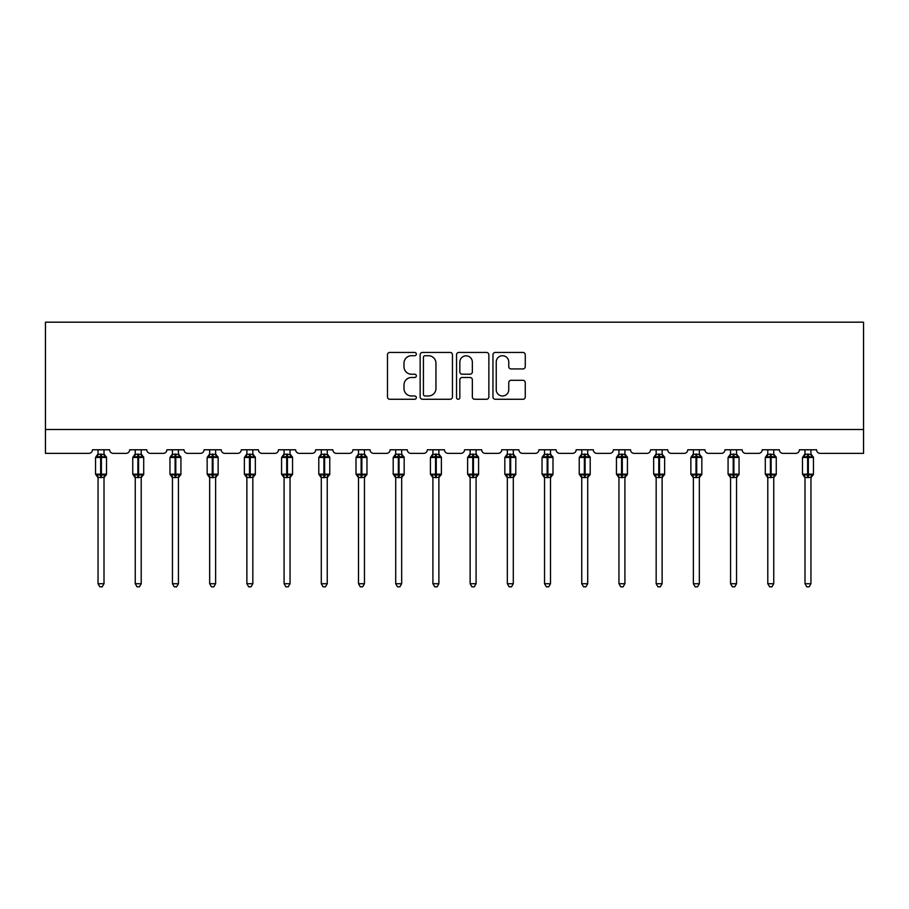 <?xml version="1.0" encoding="UTF-8"?>
<svg xmlns="http://www.w3.org/2000/svg" width="909" height="909" viewBox="0 0 909 909"><rect width="100%" height="100%" fill="white"/><g stroke="black" fill="none" stroke-linecap="round" stroke-linejoin="round"><path stroke-width="1.36" d="M416.333 354.078A1.636 1.636 0 0 0 414.697 352.442L389.825 352.442A2.341 2.341 0 0 0 387.484 354.783L387.484 396.926A2.341 2.341 0 0 0 389.825 399.267L414.697 399.267A1.636 1.636 0 0 0 416.333 397.619A1.636 1.636 0 0 0 414.697 395.983L411.482 395.983A7.488 7.488 0 0 1 403.994 388.495L403.994 384.984A7.488 7.488 0 0 1 411.482 377.485L414.697 377.485A1.636 1.636 0 0 0 416.333 375.849A1.636 1.636 0 0 0 414.697 374.213L411.482 374.213A7.488 7.488 0 0 1 403.994 366.725L403.994 363.214A7.488 7.488 0 0 1 411.482 355.714L414.697 355.714A1.636 1.636 0 0 0 416.333 354.078M522.925 368.94A2.341 2.341 0 0 0 525.266 366.6L525.266 354.783A2.341 2.341 0 0 0 522.925 352.442L495.291 352.442A2.341 2.341 0 0 0 492.951 354.783L492.951 396.926A2.341 2.341 0 0 0 495.291 399.267L522.925 399.267A2.341 2.341 0 0 0 525.266 396.926L525.266 382.644A2.341 2.341 0 0 0 522.925 380.303L511.097 380.303A2.341 2.341 0 0 0 508.756 382.644L508.756 389.722A6.261 6.261 0 0 1 502.495 395.983A6.261 6.261 0 0 1 496.234 389.722L496.234 361.975A6.261 6.261 0 0 1 502.495 355.714A6.261 6.261 0 0 1 508.756 361.975L508.756 366.6A2.341 2.341 0 0 0 511.097 368.94L522.925 368.94M863.55 429.514L863.55 322.184L45.45 322.184L45.45 453.364L88.855 453.364A3.579 3.579 0 0 0 92.434 449.785L109.614 449.785A3.579 3.579 0 0 0 113.193 453.364L126.067 453.364A3.579 3.579 0 0 0 129.646 449.785L146.815 449.785A3.579 3.579 0 0 0 150.394 453.364L163.279 453.364A3.579 3.579 0 0 0 166.858 449.785L184.027 449.785A3.579 3.579 0 0 0 187.606 453.364L200.48 453.364A3.579 3.579 0 0 0 204.059 449.785L221.239 449.785A3.579 3.579 0 0 0 224.807 453.364L237.692 453.364A3.579 3.579 0 0 0 241.271 449.785L258.44 449.785A3.579 3.579 0 0 0 262.019 453.364L274.904 453.364A3.579 3.579 0 0 0 278.472 449.785L295.652 449.785A3.579 3.579 0 0 0 299.231 453.364L312.105 453.364A3.579 3.579 0 0 0 315.684 449.785L332.853 449.785A3.579 3.579 0 0 0 336.432 453.364L349.317 453.364A3.579 3.579 0 0 0 352.897 449.785L370.065 449.785A3.579 3.579 0 0 0 373.644 453.364L386.518 453.364A3.579 3.579 0 0 0 390.097 449.785L407.277 449.785A3.579 3.579 0 0 0 410.857 453.364L423.73 453.364A3.579 3.579 0 0 0 427.31 449.785L444.478 449.785A3.579 3.579 0 0 0 448.057 453.364L460.943 453.364A3.579 3.579 0 0 0 464.522 449.785L481.69 449.785A3.579 3.579 0 0 0 485.27 453.364L498.143 453.364A3.579 3.579 0 0 0 501.723 449.785L518.903 449.785A3.579 3.579 0 0 0 522.482 453.364L535.356 453.364A3.579 3.579 0 0 0 538.935 449.785L556.103 449.785A3.579 3.579 0 0 0 559.683 453.364L572.568 453.364A3.579 3.579 0 0 0 576.147 449.785L593.316 449.785A3.579 3.579 0 0 0 596.895 453.364L609.769 453.364A3.579 3.579 0 0 0 613.348 449.785L630.528 449.785A3.579 3.579 0 0 0 634.096 453.364L646.981 453.364A3.579 3.579 0 0 0 650.56 449.785L667.729 449.785A3.579 3.579 0 0 0 671.308 453.364L684.193 453.364A3.579 3.579 0 0 0 687.761 449.785L704.941 449.785A3.579 3.579 0 0 0 708.52 453.364L721.394 453.364A3.579 3.579 0 0 0 724.973 449.785L742.142 449.785A3.579 3.579 0 0 0 745.721 453.364L758.606 453.364A3.579 3.579 0 0 0 762.185 449.785L779.354 449.785A3.579 3.579 0 0 0 782.933 453.364L795.807 453.364A3.579 3.579 0 0 0 799.386 449.785L816.566 449.785A3.579 3.579 0 0 0 820.145 453.364L863.55 453.364L863.55 429.514L45.45 429.514M452.455 354.783A2.341 2.341 0 0 0 450.114 352.442L422.48 352.442A2.341 2.341 0 0 0 420.14 354.783L420.14 396.926A2.341 2.341 0 0 0 422.48 399.267L450.114 399.267A2.341 2.341 0 0 0 452.455 396.926L452.455 354.783M458.886 352.442L486.52 352.442A2.341 2.341 0 0 1 488.86 354.783L488.86 396.926A2.341 2.341 0 0 1 486.52 399.267L474.691 399.267A2.341 2.341 0 0 1 472.35 396.926L472.35 379.826A2.341 2.341 0 0 0 470.01 377.485L462.17 377.485A2.341 2.341 0 0 0 459.829 379.826L459.829 397.619A1.636 1.636 0 0 1 458.193 399.267A1.636 1.636 0 0 1 456.545 397.619L456.545 354.783A2.341 2.341 0 0 1 458.886 352.442M425.06 355.714A1.636 1.636 0 0 0 423.424 357.351L423.424 394.347A1.636 1.636 0 0 0 425.06 395.983L428.457 395.983A7.488 7.488 0 0 0 435.945 388.495L435.945 363.214A7.488 7.488 0 0 0 428.457 355.714L425.06 355.714M472.35 362.1A6.261 6.261 0 0 0 466.09 355.828A6.261 6.261 0 0 0 459.829 362.1L459.829 371.872A2.341 2.341 0 0 0 462.17 374.213L470.01 374.213A2.341 2.341 0 0 0 472.35 371.872L472.35 362.1M98.047 583.714L104.001 583.714L102.217 586.816L99.831 586.816L98.047 583.714L98.047 477.384A2.625 2.5 180 0 0 96.661 475.18L97.172 474.407L100.66 475.248L100.66 474.18L101.376 474.18L101.376 456.409L104.876 457.25L105.728 456.363A1.193 1.193 0 0 1 106.512 457.477L95.536 457.477L95.536 474.18L100.66 474.18L100.66 456.409L97.172 457.25L96.661 456.477A2.625 2.5 0 0 0 98.047 454.284L104.012 454.398L104.001 449.785M104.001 583.714L104.012 477.259L100.66 477.611L100.66 475.248L101.376 475.248L101.376 474.18L106.512 474.18A1.193 1.193 0 0 1 105.728 475.293L104.001 477.759M104.001 477.384L104.001 477.384A2.625 2.5 180 0 1 105.387 475.18L104.876 474.407L101.376 475.248L101.376 477.611M100.66 477.611L98.047 477.361M98.047 449.785L98.047 454.295M98.036 454.398L97.172 457.25L98.036 454.398M104.876 457.25L104.012 454.398M104.012 477.259L104.876 474.407M98.036 477.259L97.172 474.407M135.248 583.714L141.213 583.714L139.418 586.816L137.043 586.816L135.248 583.714L135.248 477.384A2.625 2.5 180 0 0 133.873 475.18L134.384 474.407L137.873 475.248L137.873 474.18L138.588 474.18L138.588 456.409L142.077 457.25L142.94 456.363A1.193 1.193 0 0 1 143.713 457.477L132.748 457.477L132.748 474.18L137.873 474.18L137.873 456.409L134.384 457.25L133.873 456.477A2.625 2.5 0 0 0 135.248 454.284L141.213 454.398L141.213 449.785M141.213 583.714L141.213 477.259L137.873 477.611L137.873 475.248L138.588 475.248L138.588 474.18L143.713 474.18A1.193 1.193 0 0 1 142.94 475.293L141.213 477.759M141.213 477.384L141.213 477.384A2.625 2.5 180 0 1 142.588 475.18L142.077 474.407L138.588 475.248L138.588 477.611M137.873 477.611L135.248 477.361M135.248 449.785L135.248 454.295M135.248 454.398L134.384 457.25L135.248 454.398M142.077 457.25L141.213 454.398M141.213 477.259L142.077 474.407M135.248 477.259L134.384 474.407M172.46 583.714L178.425 583.714L176.63 586.816L174.244 586.816L172.46 583.714L172.46 477.384A2.625 2.5 180 0 0 171.085 475.18L171.596 474.407L175.085 475.248L175.085 474.18L175.801 474.18L175.801 456.409L179.289 457.25L180.141 456.363A1.193 1.193 0 0 1 180.925 457.477L169.949 457.477L169.949 474.18L175.085 474.18L175.085 456.409L171.596 457.25L171.085 456.477A2.625 2.5 0 0 0 172.46 454.284L178.425 454.398L178.425 449.785M178.425 583.714L178.425 477.259L175.085 477.611L175.085 475.248L175.801 475.248L175.801 474.18L180.925 474.18A1.193 1.193 0 0 1 180.141 475.293L178.425 477.759M178.425 477.384L178.425 477.384A2.625 2.5 180 0 1 179.8 475.18L179.289 474.407L175.801 475.248L175.801 477.611M175.085 477.611L172.46 477.361M172.46 449.785L172.46 454.295M172.46 454.398L171.596 457.25L172.46 454.398M179.289 457.25L178.425 454.398M178.425 477.259L179.289 474.407M172.46 477.259L171.596 474.407M209.661 583.714L215.626 583.714L213.842 586.816L211.456 586.816L209.661 583.714L209.661 477.384A2.625 2.5 180 0 0 208.286 475.18L208.797 474.407L212.286 475.248L212.286 474.18L213.001 474.18L213.001 456.409L216.49 457.25L217.353 456.363A1.193 1.193 0 0 1 218.137 457.477L207.161 457.477L207.161 474.18L212.286 474.18L212.286 456.409L208.797 457.25L208.286 456.477A2.625 2.5 0 0 0 209.661 454.284L215.626 454.398L215.626 449.785M215.626 583.714L215.626 477.259L212.286 477.611L212.286 475.248L213.001 475.248L213.001 474.18L218.137 474.18A1.193 1.193 0 0 1 217.353 475.293L215.626 477.759M215.626 477.384L215.626 477.384A2.625 2.5 180 0 1 217.012 475.18L216.49 474.407L213.001 475.248L213.001 477.611M212.286 477.611L209.661 477.361M209.661 449.785L209.661 454.295M209.661 454.398L208.797 457.25L209.661 454.398M216.49 457.25L215.626 454.398M215.626 477.259L216.49 474.407M209.661 477.259L208.797 474.407M246.873 583.714L252.838 583.714L251.043 586.816L248.668 586.816L246.873 583.714L246.873 477.384A2.625 2.5 180 0 0 245.498 475.18L246.009 474.407L249.498 475.248L249.498 474.18L250.214 474.18L250.214 456.409L253.702 457.25L254.554 456.363A1.193 1.193 0 0 1 255.338 457.477L244.373 457.477L244.373 474.18L249.498 474.18L249.498 456.409L246.009 457.25L245.498 456.477A2.625 2.5 0 0 0 246.873 454.284L252.838 454.398L252.838 449.785M252.838 583.714L252.838 477.259L249.498 477.611L249.498 475.248L250.214 475.248L250.214 474.18L255.338 474.18A1.193 1.193 0 0 1 254.554 475.293L252.838 477.759M252.838 477.384L252.838 477.384A2.625 2.5 180 0 1 254.213 475.18L253.702 474.407L250.214 475.248L250.214 477.611M249.498 477.611L246.873 477.361M246.873 449.785L246.873 454.295M246.873 454.398L246.009 457.25L246.873 454.398M253.702 457.25L252.838 454.398M252.838 477.259L253.702 474.407M246.873 477.259L246.009 474.407M284.085 583.714L290.051 583.714L288.255 586.816L285.869 586.816L284.085 583.714L284.085 477.384A2.625 2.5 180 0 0 282.699 475.18L283.222 474.407L286.71 475.248L286.71 474.18L287.426 474.18L287.426 456.409L290.914 457.25L291.766 456.363A1.193 1.193 0 0 1 292.55 457.477L281.574 457.477L281.574 474.18L286.71 474.18L286.71 456.409L283.222 457.25L282.699 456.477A2.625 2.5 0 0 0 284.085 454.284L290.051 454.398L290.051 449.785M290.051 583.714L290.051 477.259L286.71 477.611L286.71 475.248L287.426 475.248L287.426 474.18L292.55 474.18A1.193 1.193 0 0 1 291.766 475.293L290.051 477.759M290.051 477.384L290.051 477.384A2.625 2.5 180 0 1 291.425 475.18L290.914 474.407L287.426 475.248L287.426 477.611M286.71 477.611L284.085 477.361M284.085 449.785L284.085 454.295M284.085 454.398L283.222 457.25L284.085 454.398M290.914 457.25L290.051 454.398M290.051 477.259L290.914 474.407M284.085 477.259L283.222 474.407M321.286 583.714L327.251 583.714L325.467 586.816L323.081 586.816L321.286 583.714L321.286 477.384A2.625 2.5 180 0 0 319.911 475.18L320.423 474.407L323.911 475.248L323.911 474.18L324.627 474.18L324.627 456.409L328.115 457.25L328.978 456.363A1.193 1.193 0 0 1 329.762 457.477L318.786 457.477L318.786 474.18L323.911 474.18L323.911 456.409L320.423 457.25L319.911 456.477A2.625 2.5 0 0 0 321.286 454.284L327.251 454.398L327.251 449.785M327.251 583.714L327.251 477.259L323.911 477.611L323.911 475.248L324.627 475.248L324.627 474.18L329.762 474.18A1.193 1.193 0 0 1 328.978 475.293L327.251 477.759M327.251 477.384L327.251 477.384A2.625 2.5 180 0 1 328.626 475.18L328.115 474.407L324.627 475.248L324.627 477.611M323.911 477.611L321.286 477.361M321.286 449.785L321.286 454.295M321.286 454.398L320.423 457.25L321.286 454.398M328.115 457.25L327.251 454.398M327.251 477.259L328.115 474.407M321.286 477.259L320.423 474.407M358.498 583.714L364.464 583.714L362.668 586.816L360.294 586.816L358.498 583.714L358.498 477.384A2.625 2.5 180 0 0 357.123 475.18L357.635 474.407L361.123 475.248L361.123 474.18L361.839 474.18L361.839 456.409L365.327 457.25L366.179 456.363A1.193 1.193 0 0 1 366.963 457.477L355.998 457.477L355.998 474.18L361.123 474.18L361.123 456.409L357.635 457.25L357.123 456.477A2.625 2.5 0 0 0 358.498 454.284L364.464 454.398L364.464 449.785M364.464 583.714L364.464 477.259L361.123 477.611L361.123 475.248L361.839 475.248L361.839 474.18L366.963 474.18A1.193 1.193 0 0 1 366.179 475.293L364.464 477.759M364.464 477.384L364.464 477.384A2.625 2.5 180 0 1 365.838 475.18L365.327 474.407L361.839 475.248L361.839 477.611M361.123 477.611L358.498 477.361M358.498 449.785L358.498 454.295M358.498 454.398L357.635 457.25L358.498 454.398M365.327 457.25L364.464 454.398M364.464 477.259L365.327 474.407M358.498 477.259L357.635 474.407M395.71 583.714L401.664 583.714L399.88 586.816L397.494 586.816L395.71 583.714L395.71 477.384A2.625 2.5 180 0 0 394.324 475.18L394.847 474.407L398.335 475.248L398.335 474.18L399.051 474.18L399.051 456.409L402.539 457.25L403.391 456.363A1.193 1.193 0 0 1 404.175 457.477L393.199 457.477L393.199 474.18L398.335 474.18L398.335 456.409L394.847 457.25L394.324 456.477A2.625 2.5 0 0 0 395.71 454.284L401.676 454.398L401.664 449.785M401.664 583.714L401.676 477.259L398.335 477.611L398.335 475.248L399.051 475.248L399.051 474.18L404.175 474.18A1.193 1.193 0 0 1 403.391 475.293L401.664 477.759M401.664 477.384L401.664 477.384A2.625 2.5 180 0 1 403.051 475.18L402.539 474.407L399.051 475.248L399.051 477.611M398.335 477.611L395.71 477.361M395.71 449.785L395.71 454.295M395.699 454.398L394.847 457.25L395.699 454.398M402.539 457.25L401.676 454.398M401.676 477.259L402.539 474.407M395.699 477.259L394.847 474.407M432.911 583.714L438.877 583.714L437.093 586.816L434.707 586.816L432.911 583.714L432.911 477.384A2.625 2.5 180 0 0 431.536 475.18L432.048 474.407L435.536 475.248L435.536 474.18L436.252 474.18L436.252 456.409L439.74 457.25L440.604 456.363A1.193 1.193 0 0 1 441.376 457.477L430.411 457.477L430.411 474.18L435.536 474.18L435.536 456.409L432.048 457.25L431.536 456.477A2.625 2.5 0 0 0 432.911 454.284L438.877 454.398L438.877 449.785M438.877 583.714L438.877 477.259L435.536 477.611L435.536 475.248L436.252 475.248L436.252 474.18L441.376 474.18A1.193 1.193 0 0 1 440.604 475.293L438.877 477.759M438.877 477.384L438.877 477.384A2.625 2.5 180 0 1 440.251 475.18L439.74 474.407L436.252 475.248L436.252 477.611M435.536 477.611L432.911 477.361M432.911 449.785L432.911 454.295M432.911 454.398L432.048 457.25L432.911 454.398M439.74 457.25L438.877 454.398M438.877 477.259L439.74 474.407M432.911 477.259L432.048 474.407M470.123 583.714L476.089 583.714L474.293 586.816L471.907 586.816L470.123 583.714L470.123 477.384A2.625 2.5 180 0 0 468.749 475.18L469.26 474.407L472.748 475.248L472.748 474.18L473.464 474.18L473.464 456.409L476.952 457.25L477.804 456.363A1.193 1.193 0 0 1 478.588 457.477L467.624 457.477L467.624 474.18L472.748 474.18L472.748 456.409L469.26 457.25L468.749 456.477A2.625 2.5 0 0 0 470.123 454.284L476.089 454.398L476.089 449.785M476.089 583.714L476.089 477.259L472.748 477.611L472.748 475.248L473.464 475.248L473.464 474.18L478.588 474.18A1.193 1.193 0 0 1 477.804 475.293L476.089 477.759M476.089 477.384L476.089 477.384A2.625 2.5 180 0 1 477.464 475.18L476.952 474.407L473.464 475.248L473.464 477.611M472.748 477.611L470.123 477.361M470.123 449.785L470.123 454.295M470.123 454.398L469.26 457.25L470.123 454.398M476.952 457.25L476.089 454.398M476.089 477.259L476.952 474.407M470.123 477.259L469.26 474.407M507.336 583.714L513.29 583.714L511.506 586.816L509.12 586.816L507.336 583.714L507.336 477.384A2.625 2.5 180 0 0 505.949 475.18L506.461 474.407L509.949 475.248L509.949 474.18L510.665 474.18L510.665 456.409L514.153 457.25L515.017 456.363A1.193 1.193 0 0 1 515.801 457.477L504.825 457.477L504.825 474.18L509.949 474.18L509.949 456.409L506.461 457.25L505.949 456.477A2.625 2.5 0 0 0 507.336 454.284L513.301 454.398L513.29 449.785M513.29 583.714L513.301 477.259L509.949 477.611L509.949 475.248L510.665 475.248L510.665 474.18L515.801 474.18A1.193 1.193 0 0 1 515.017 475.293L513.29 477.759M513.29 477.384L513.29 477.384A2.625 2.5 180 0 1 514.676 475.18L514.153 474.407L510.665 475.248L510.665 477.611M509.949 477.611L507.336 477.361M507.336 449.785L507.336 454.295M507.324 454.398L506.461 457.25L507.324 454.398M514.153 457.25L513.301 454.398M513.301 477.259L514.153 474.407M507.324 477.259L506.461 474.407M544.536 583.714L550.502 583.714L548.706 586.816L546.332 586.816L544.536 583.714L544.536 477.384A2.625 2.5 180 0 0 543.162 475.18L543.673 474.407L547.161 475.248L547.161 474.18L547.877 474.18L547.877 456.409L551.365 457.25L552.229 456.363A1.193 1.193 0 0 1 553.002 457.477L542.037 457.477L542.037 474.18L547.161 474.18L547.161 456.409L543.673 457.25L543.162 456.477A2.625 2.5 0 0 0 544.536 454.284L550.502 454.398L550.502 449.785M550.502 583.714L550.502 477.259L547.161 477.611L547.161 475.248L547.877 475.248L547.877 474.18L553.002 474.18A1.193 1.193 0 0 1 552.229 475.293L550.502 477.759M550.502 477.384L550.502 477.384A2.625 2.5 180 0 1 551.877 475.18L551.365 474.407L547.877 475.248L547.877 477.611M547.161 477.611L544.536 477.361M544.536 449.785L544.536 454.295M544.536 454.398L543.673 457.25L544.536 454.398M551.365 457.25L550.502 454.398M550.502 477.259L551.365 474.407M544.536 477.259L543.673 474.407M581.749 583.714L587.714 583.714L585.919 586.816L583.533 586.816L581.749 583.714L581.749 477.384A2.625 2.5 180 0 0 580.374 475.18L580.885 474.407L584.373 475.248L584.373 474.18L585.089 474.18L585.089 456.409L588.577 457.25L589.43 456.363A1.193 1.193 0 0 1 590.214 457.477L579.238 457.477L579.238 474.18L584.373 474.18L584.373 456.409L580.885 457.25L580.374 456.477A2.625 2.5 0 0 0 581.749 454.284L587.714 454.398L587.714 449.785M587.714 583.714L587.714 477.259L584.373 477.611L584.373 475.248L585.089 475.248L585.089 474.18L590.214 474.18A1.193 1.193 0 0 1 589.43 475.293L587.714 477.759M587.714 477.384L587.714 477.384A2.625 2.5 180 0 1 589.089 475.18L588.577 474.407L585.089 475.248L585.089 477.611M584.373 477.611L581.749 477.361M581.749 449.785L581.749 454.295M581.749 454.398L580.885 457.25L581.749 454.398M588.577 457.25L587.714 454.398M587.714 477.259L588.577 474.407M581.749 477.259L580.885 474.407M618.949 583.714L624.915 583.714L623.131 586.816L620.745 586.816L618.949 583.714L618.949 477.384A2.625 2.5 180 0 0 617.575 475.18L618.086 474.407L621.574 475.248L621.574 474.18L622.29 474.18L622.29 456.409L625.778 457.25L626.642 456.363A1.193 1.193 0 0 1 627.426 457.477L616.45 457.477L616.45 474.18L621.574 474.18L621.574 456.409L618.086 457.25L617.575 456.477A2.625 2.5 0 0 0 618.949 454.284L624.915 454.398L624.915 449.785M624.915 583.714L624.915 477.259L621.574 477.611L621.574 475.248L622.29 475.248L622.29 474.18L627.426 474.18A1.193 1.193 0 0 1 626.642 475.293L624.915 477.759M624.915 477.384L624.915 477.384A2.625 2.5 180 0 1 626.301 475.18L625.778 474.407L622.29 475.248L622.29 477.611M621.574 477.611L618.949 477.361M618.949 449.785L618.949 454.295M618.949 454.398L618.086 457.25L618.949 454.398M625.778 457.25L624.915 454.398M624.915 477.259L625.778 474.407M618.949 477.259L618.086 474.407M656.162 583.714L662.127 583.714L660.332 586.816L657.957 586.816L656.162 583.714L656.162 477.384A2.625 2.5 180 0 0 654.787 475.18L655.298 474.407L658.786 475.248L658.786 474.18L659.502 474.18L659.502 456.409L662.991 457.25L663.843 456.363A1.193 1.193 0 0 1 664.627 457.477L653.662 457.477L653.662 474.18L658.786 474.18L658.786 456.409L655.298 457.25L654.787 456.477A2.625 2.5 0 0 0 656.162 454.284L662.127 454.398L662.127 449.785M662.127 583.714L662.127 477.259L658.786 477.611L658.786 475.248L659.502 475.248L659.502 474.18L664.627 474.18A1.193 1.193 0 0 1 663.843 475.293L662.127 477.759M662.127 477.384L662.127 477.384A2.625 2.5 180 0 1 663.502 475.18L662.991 474.407L659.502 475.248L659.502 477.611M658.786 477.611L656.162 477.361M656.162 449.785L656.162 454.295M656.162 454.398L655.298 457.25L656.162 454.398M662.991 457.25L662.127 454.398M662.127 477.259L662.991 474.407M656.162 477.259L655.298 474.407M693.374 583.714L699.339 583.714L697.544 586.816L695.158 586.816L693.374 583.714L693.374 477.384A2.625 2.5 180 0 0 691.988 475.18L692.51 474.407L695.999 475.248L695.999 474.18L696.714 474.18L696.714 456.409L700.203 457.25L701.055 456.363A1.193 1.193 0 0 1 701.839 457.477L690.863 457.477L690.863 474.18L695.999 474.18L695.999 456.409L692.51 457.25L691.988 456.477A2.625 2.5 0 0 0 693.374 454.284L699.339 454.398L699.339 449.785M699.339 583.714L699.339 477.259L695.999 477.611L695.999 475.248L696.714 475.248L696.714 474.18L701.839 474.18A1.193 1.193 0 0 1 701.055 475.293L699.339 477.759M699.339 477.384L699.339 477.384A2.625 2.5 180 0 1 700.714 475.18L700.203 474.407L696.714 475.248L696.714 477.611M695.999 477.611L693.374 477.361M693.374 449.785L693.374 454.295M693.374 454.398L692.51 457.25L693.374 454.398M700.203 457.25L699.339 454.398M699.339 477.259L700.203 474.407M693.374 477.259L692.51 474.407M730.575 583.714L736.54 583.714L734.756 586.816L732.37 586.816L730.575 583.714L730.575 477.384A2.625 2.5 180 0 0 729.2 475.18L729.711 474.407L733.199 475.248L733.199 474.18L733.915 474.18L733.915 456.409L737.404 457.25L738.267 456.363A1.193 1.193 0 0 1 739.051 457.477L728.075 457.477L728.075 474.18L733.199 474.18L733.199 456.409L729.711 457.25L729.2 456.477A2.625 2.5 0 0 0 730.575 454.284L736.54 454.398L736.54 449.785M736.54 583.714L736.54 477.259L733.199 477.611L733.199 475.248L733.915 475.248L733.915 474.18L739.051 474.18A1.193 1.193 0 0 1 738.267 475.293L736.54 477.759M736.54 477.384L736.54 477.384A2.625 2.5 180 0 1 737.915 475.18L737.404 474.407L733.915 475.248L733.915 477.611M733.199 477.611L730.575 477.361M730.575 449.785L730.575 454.295M730.575 454.398L729.711 457.25L730.575 454.398M737.404 457.25L736.54 454.398M736.54 477.259L737.404 474.407M730.575 477.259L729.711 474.407M767.787 583.714L773.752 583.714L771.957 586.816L769.582 586.816L767.787 583.714L767.787 477.384A2.625 2.5 180 0 0 766.412 475.18L766.923 474.407L770.412 475.248L770.412 474.18L771.127 474.18L771.127 456.409L774.616 457.25L775.468 456.363A1.193 1.193 0 0 1 776.252 457.477L765.287 457.477L765.287 474.18L770.412 474.18L770.412 456.409L766.923 457.25L766.412 456.477A2.625 2.5 0 0 0 767.787 454.284L773.752 454.398L773.752 449.785M773.752 583.714L773.752 477.259L770.412 477.611L770.412 475.248L771.127 475.248L771.127 474.18L776.252 474.18A1.193 1.193 0 0 1 775.468 475.293L773.752 477.759M773.752 477.384L773.752 477.384A2.625 2.5 180 0 1 775.127 475.18L774.616 474.407L771.127 475.248L771.127 477.611M770.412 477.611L767.787 477.361M767.787 449.785L767.787 454.295M767.787 454.398L766.923 457.25L767.787 454.398M774.616 457.25L773.752 454.398M773.752 477.259L774.616 474.407M767.787 477.259L766.923 474.407M804.999 583.714L810.953 583.714L809.169 586.816L806.783 586.816L804.999 583.714L804.999 477.384A2.625 2.5 180 0 0 803.613 475.18L804.124 474.407L807.624 475.248L807.624 474.18L808.34 474.18L808.34 456.409L811.828 457.25L812.68 456.363A1.193 1.193 0 0 1 813.464 457.477L802.488 457.477L802.488 474.18L807.624 474.18L807.624 456.409L804.124 457.25L803.613 456.477A2.625 2.5 0 0 0 804.999 454.284L810.964 454.398L810.953 449.785M810.953 583.714L810.964 477.259L807.624 477.611L807.624 475.248L808.34 475.248L808.34 474.18L813.464 474.18A1.193 1.193 0 0 1 812.68 475.293L810.953 477.759M810.953 477.384L810.953 477.384A2.625 2.5 180 0 1 812.339 475.18L811.828 474.407L808.34 475.248L808.34 477.611M807.624 477.611L804.999 477.361M804.999 449.785L804.999 454.295M804.988 454.398L804.124 457.25L804.988 454.398M811.828 457.25L810.964 454.398M810.964 477.259L811.828 474.407M804.988 477.259L804.124 474.407M101.376 454.046L101.376 456.409L100.66 456.409L100.66 454.046M105.387 456.477A2.625 2.5 0 0 1 104.001 454.284M138.588 454.046L138.588 456.409L137.873 456.409L137.873 454.046M142.588 456.477A2.625 2.5 0 0 1 141.213 454.284M175.801 454.046L175.801 456.409L175.085 456.409L175.085 454.046M179.8 456.477A2.625 2.5 0 0 1 178.425 454.284M213.001 454.046L213.001 456.409L212.286 456.409L212.286 454.046M217.012 456.477A2.625 2.5 0 0 1 215.626 454.284M250.214 454.046L250.214 456.409L249.498 456.409L249.498 454.046M254.213 456.477A2.625 2.5 0 0 1 252.838 454.284M287.426 454.046L287.426 456.409L286.71 456.409L286.71 454.046M291.425 456.477A2.625 2.5 0 0 1 290.051 454.284M324.627 454.046L324.627 456.409L323.911 456.409L323.911 454.046M328.626 456.477A2.625 2.5 0 0 1 327.251 454.284M361.839 454.046L361.839 456.409L361.123 456.409L361.123 454.046M365.838 456.477A2.625 2.5 0 0 1 364.464 454.284M399.051 454.046L399.051 456.409L398.335 456.409L398.335 454.046M403.051 456.477A2.625 2.5 0 0 1 401.664 454.284M436.252 454.046L436.252 456.409L435.536 456.409L435.536 454.046M440.251 456.477A2.625 2.5 0 0 1 438.877 454.284M473.464 454.046L473.464 456.409L472.748 456.409L472.748 454.046M477.464 456.477A2.625 2.5 0 0 1 476.089 454.284M510.665 454.046L510.665 456.409L509.949 456.409L509.949 454.046M514.676 456.477A2.625 2.5 0 0 1 513.29 454.284M547.877 454.046L547.877 456.409L547.161 456.409L547.161 454.046M551.877 456.477A2.625 2.5 0 0 1 550.502 454.284M585.089 454.046L585.089 456.409L584.373 456.409L584.373 454.046M589.089 456.477A2.625 2.5 0 0 1 587.714 454.284M622.29 454.046L622.29 456.409L621.574 456.409L621.574 454.046M626.301 456.477A2.625 2.5 0 0 1 624.915 454.284M659.502 454.046L659.502 456.409L658.786 456.409L658.786 454.046M663.502 456.477A2.625 2.5 0 0 1 662.127 454.284M696.714 454.046L696.714 456.409L695.999 456.409L695.999 454.046M700.714 456.477A2.625 2.5 0 0 1 699.339 454.284M733.915 454.046L733.915 456.409L733.199 456.409L733.199 454.046M737.915 456.477A2.625 2.5 0 0 1 736.54 454.284M771.127 454.046L771.127 456.409L770.412 456.409L770.412 454.046M775.127 456.477A2.625 2.5 0 0 1 773.752 454.284M808.34 454.046L808.34 456.409L807.624 456.409L807.624 454.046M812.339 456.477A2.625 2.5 0 0 1 810.953 454.284M106.512 474.18L106.512 457.477M98.047 477.759L95.536 474.18M98.047 453.898L95.536 457.477M105.728 456.363L104.001 453.898M143.713 474.18L143.713 457.477M135.248 477.759L132.748 474.18M135.248 453.898L132.748 457.477M142.94 456.363L141.213 453.898M180.925 474.18L180.925 457.477M172.46 477.759L169.949 474.18M172.46 453.898L169.949 457.477M180.141 456.363L178.425 453.898M218.137 474.18L218.137 457.477M209.661 477.759L207.161 474.18M209.661 453.898L207.161 457.477M217.353 456.363L215.626 453.898M255.338 474.18L255.338 457.477M246.873 477.759L244.373 474.18M246.873 453.898L244.373 457.477M254.554 456.363L252.838 453.898M292.55 474.18L292.55 457.477M284.085 477.759L281.574 474.18M284.085 453.898L281.574 457.477M291.766 456.363L290.051 453.898M329.762 474.18L329.762 457.477M321.286 477.759L318.786 474.18M321.286 453.898L318.786 457.477M328.978 456.363L327.251 453.898M366.963 474.18L366.963 457.477M358.498 477.759L355.998 474.18M358.498 453.898L355.998 457.477M366.179 456.363L364.464 453.898M404.175 474.18L404.175 457.477M395.71 477.759L393.199 474.18M395.71 453.898L393.199 457.477M403.391 456.363L401.664 453.898M441.376 474.18L441.376 457.477M432.911 477.759L430.411 474.18M432.911 453.898L430.411 457.477M440.604 456.363L438.877 453.898M478.588 474.18L478.588 457.477M470.123 477.759L467.624 474.18M470.123 453.898L467.624 457.477M477.804 456.363L476.089 453.898M515.801 474.18L515.801 457.477M507.336 477.759L504.825 474.18M507.336 453.898L504.825 457.477M515.017 456.363L513.29 453.898M553.002 474.18L553.002 457.477M544.536 477.759L542.037 474.18M544.536 453.898L542.037 457.477M552.229 456.363L550.502 453.898M590.214 474.18L590.214 457.477M581.749 477.759L579.238 474.18M581.749 453.898L579.238 457.477M589.43 456.363L587.714 453.898M627.426 474.18L627.426 457.477M618.949 477.759L616.45 474.18M618.949 453.898L616.45 457.477M626.642 456.363L624.915 453.898M664.627 474.18L664.627 457.477M656.162 477.759L653.662 474.18M656.162 453.898L653.662 457.477M663.843 456.363L662.127 453.898M701.839 474.18L701.839 457.477M693.374 477.759L690.863 474.18M693.374 453.898L690.863 457.477M701.055 456.363L699.339 453.898M739.051 474.18L739.051 457.477M730.575 477.759L728.075 474.18M730.575 453.898L728.075 457.477M738.267 456.363L736.54 453.898M776.252 474.18L776.252 457.477M767.787 477.759L765.287 474.18M767.787 453.898L765.287 457.477M775.468 456.363L773.752 453.898M813.464 474.18L813.464 457.477M804.999 477.759L802.488 474.18M804.999 453.898L802.488 457.477M812.68 456.363L810.953 453.898"/></g></svg>
